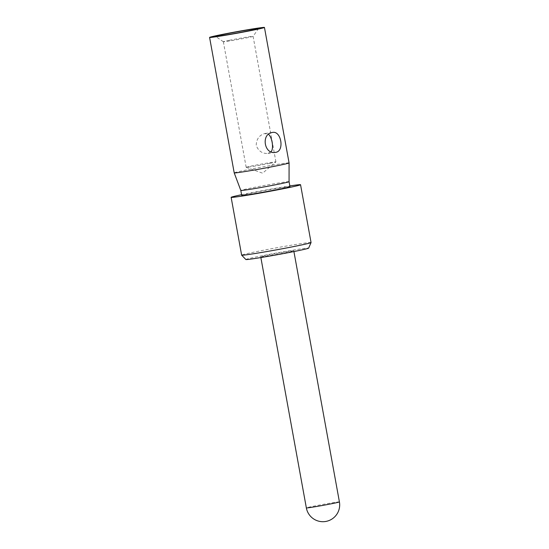<?xml version="1.0" encoding="UTF-8"?>
<svg xmlns="http://www.w3.org/2000/svg" width="549" height="549" viewBox="0 0 549 549"><rect width="100%" height="100%" fill="white"/><g stroke="black" fill="none" stroke-linecap="round" stroke-linejoin="round"><path stroke-width="0.41" stroke-dasharray="2.75 2.06" d="M229.262 40.324A15.118 0.425 -10.3 0 0 223.347 41.745A15.118 0.425 -10.3 0 0 223.361 41.758A15.118 0.425 -10.3 0 0 238.3 39.466A15.118 0.425 -10.3 0 0 253.096 36.351A15.118 0.425 -10.3 0 0 253.096 36.344A15.118 0.425 -10.3 0 0 244.82 37.456A15.118 0.425 -10.3 0 0 229.262 40.324M270.005 163.314A15.118 0.425 -10.3 0 0 275.9 161.914A15.118 0.425 -10.3 0 0 275.914 161.893A15.118 0.425 -10.3 0 0 267.637 163.012A15.118 0.425 -10.3 0 0 252.073 165.873A15.118 0.425 -10.3 0 0 246.165 167.301A15.118 0.425 -10.3 0 0 246.185 167.315A15.118 0.425 -10.3 0 0 254.77 166.127A15.118 0.425 -10.3 0 0 270.005 163.314M271.096 151.75L267.823 153.466C262.312 153.734 258.442 151.05 256.205 145.423C256.397 139.192 259.197 135.239 264.597 133.579L268.536 134.347M311.057 242.541A35.273 0.995 -10.3 0 0 276.174 247.867A35.273 0.995 -10.3 0 0 241.642 255.155M245.863 259.526A31.917 0.899 169.7 0 1 277.094 252.917A31.917 0.899 169.7 0 1 308.648 248.114M287.209 252.375A16.799 0.474 169.7 0 1 269.923 255.566A16.799 0.474 169.7 0 1 260.727 256.808A16.799 0.474 169.7 0 1 277.17 253.336A16.799 0.474 169.7 0 1 293.777 250.797A16.799 0.474 169.7 0 1 287.209 252.375M241.587 194.71A35.273 0.995 169.7 0 1 289.845 185.939M289.076 162.916A27.882 0.789 -10.3 0 0 273.807 164.975A27.882 0.789 -10.3 0 0 245.108 170.265A27.882 0.789 -10.3 0 0 234.203 172.887M289.069 181.685L289.069 181.685A24.527 0.693 -10.3 0 0 275.639 183.496A24.527 0.693 -10.3 0 0 250.399 188.149A24.527 0.693 -10.3 0 0 240.812 190.455L240.812 190.455M289.975 186.639A24.527 0.693 -10.3 0 0 276.545 188.451A24.527 0.693 -10.3 0 0 251.298 193.104A24.527 0.693 -10.3 0 0 241.718 195.41M339.412 501.903A16.799 0.474 -10.3 0 0 336.07 502.218A16.799 0.474 -10.3 0 0 312.923 506.329A16.799 0.474 -10.3 0 0 306.356 507.907M275.914 161.893L253.096 36.344L258.504 28.548M223.361 41.758L215.551 36.358M246.185 167.315L262.6 173.182L275.9 161.914M246.165 167.301L223.347 41.745M272.544 132.433L264.968 133.51M275.399 152.382L267.823 153.466M293.914 251.552L293.777 250.797M260.864 257.556L260.727 256.808"/><path stroke-width="0.82" d="M224.074 34.285A21.836 0.618 169.7 0 1 246.817 30.099A21.836 0.618 169.7 0 1 258.504 28.548A21.836 0.618 169.7 0 1 237.134 33.043A21.836 0.618 169.7 0 1 215.551 36.358A21.836 0.618 169.7 0 1 224.074 34.285M268.536 134.347C271.961 137.085 274.054 148.244 271.096 151.75M272.174 132.494L272.544 132.433C281.369 130.525 284.78 151.668 275.399 152.382C264.138 154.646 260.94 134.059 272.174 132.494M231.136 197.331L241.642 255.155A35.273 0.995 -10.3 0 0 241.656 255.168A35.273 0.995 -10.3 0 0 261.255 252.499A35.273 0.995 -10.3 0 0 297.27 245.856A35.273 0.995 -10.3 0 0 311.057 242.562A35.273 0.995 -10.3 0 0 311.057 242.541L300.55 184.718A35.273 0.995 169.7 0 1 286.763 188.032A35.273 0.995 169.7 0 1 250.454 194.73A35.273 0.995 169.7 0 1 231.136 197.331A35.273 0.995 169.7 0 1 241.587 194.71M311.057 242.562L308.648 248.114A31.917 0.899 169.7 0 1 296.179 251.099A31.917 0.899 169.7 0 1 263.595 257.104A31.917 0.899 169.7 0 1 245.863 259.526L241.656 255.168M289.845 185.939A35.273 0.995 169.7 0 1 300.55 184.718M234.203 172.887A27.882 0.789 -10.3 0 0 234.21 172.887A27.882 0.789 -10.3 0 0 261.784 168.673A27.882 0.789 -10.3 0 0 289.076 162.916L289.069 181.692A24.527 0.693 -10.3 0 0 289.069 181.685A24.527 0.693 -10.3 0 1 265.064 186.749A24.527 0.693 -10.3 0 1 240.812 190.462A24.527 0.693 -10.3 0 0 240.812 190.462L234.21 172.887L209.588 37.421A27.882 0.789 -10.3 0 0 237.161 33.208A27.882 0.789 -10.3 0 0 264.453 27.45A27.882 0.789 -10.3 0 0 249.184 29.509A27.882 0.789 -10.3 0 0 220.485 34.8A27.882 0.789 -10.3 0 0 209.588 37.421M240.812 190.455L241.718 195.41A24.527 0.693 -10.3 0 0 265.97 191.704A24.527 0.693 -10.3 0 0 289.975 186.639L289.069 181.685M339.412 501.903A16.799 16.799 0 0 1 325.886 521.433A16.799 16.799 0 0 1 306.356 507.907A16.799 0.474 -10.3 0 0 309.698 507.592A16.799 0.474 -10.3 0 0 332.845 503.481A16.799 0.474 -10.3 0 0 339.412 501.903L293.914 251.552M306.356 507.907L260.864 257.556M264.453 27.45L289.076 162.916"/></g></svg>
